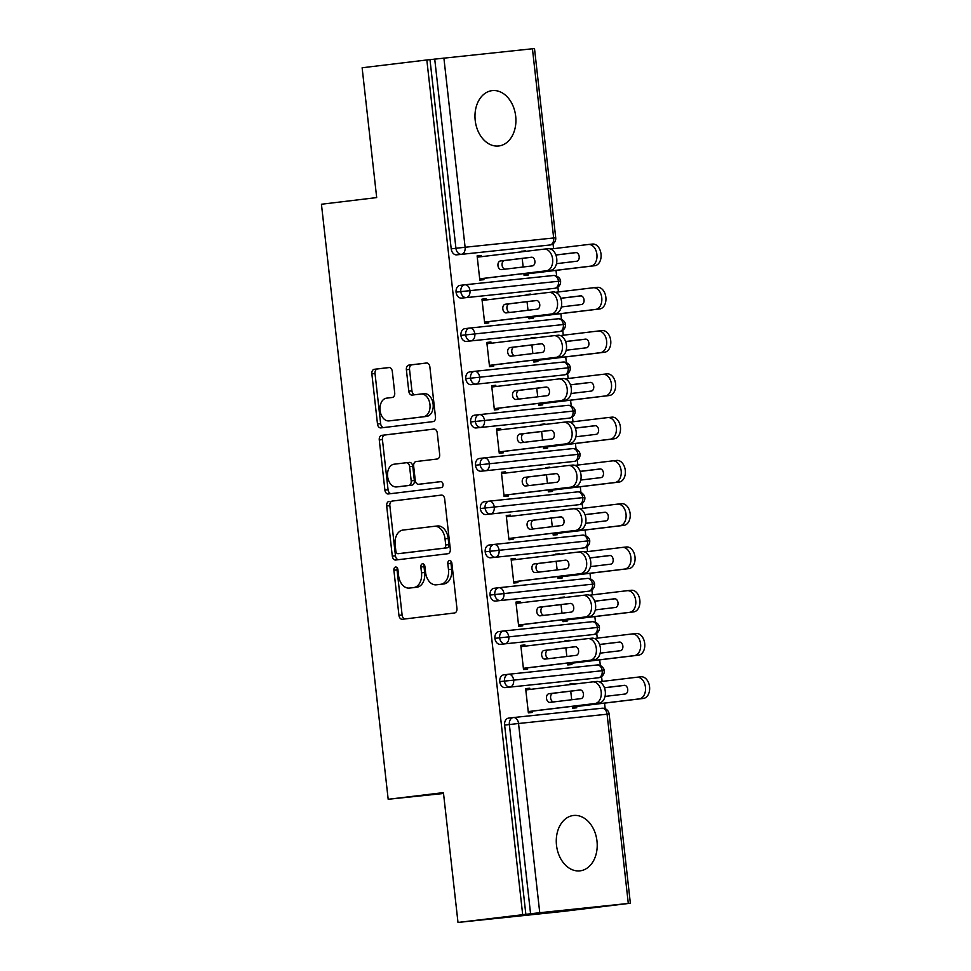 <?xml version="1.0" encoding="UTF-8"?>
<svg xmlns="http://www.w3.org/2000/svg" width="971" height="971" viewBox="0 0 971 971"><rect width="100%" height="100%" fill="white"/><g stroke="black" fill="none" stroke-linecap="round" stroke-linejoin="round"><path stroke-width="1.46" d="M395.585 567.028A2.998 2.039 -96 0 0 393.886 570.244L398.947 615.371A4.272 2.925 -96 0 0 402.297 619.28L454.525 612.98A4.272 2.925 -96 0 0 456.94 608.392L451.879 563.253A2.998 2.039 -96 0 0 449.537 560.522A2.998 2.039 -96 0 0 447.825 563.738L448.481 569.589A13.679 9.346 -96 0 1 440.725 584.299L436.38 584.821A13.679 9.346 -96 0 1 436.282 584.833A13.679 9.346 -96 0 1 425.565 572.344L424.91 566.506A2.998 2.039 -96 0 0 422.567 563.775A2.998 2.039 -96 0 0 420.856 566.991L421.511 572.829A13.679 9.346 -96 0 1 413.755 587.54L409.41 588.074A13.679 9.346 -96 0 1 409.313 588.074A13.679 9.346 -96 0 1 398.596 575.597L397.94 569.746A2.998 2.039 -96 0 0 395.598 567.015A2.998 2.039 -96 0 0 395.585 567.028M397.297 567.962A2.998 2.039 -96 0 0 397.054 569.904L402.115 615.044A4.272 2.925 -96 0 0 405.041 618.94M451.236 561.469A2.998 2.039 -96 0 0 450.981 563.411L451.636 569.249L448.481 569.589M424.266 564.709A2.998 2.039 -96 0 0 424.011 566.663L424.667 572.502L421.511 572.829M515.686 116.18A27.868 20.355 -96.9 0 1 498.778 145.978A27.868 20.355 -96.9 0 1 475.207 120.428A27.868 20.355 -96.9 0 1 492.115 90.631A27.868 20.355 -96.9 0 1 515.686 116.18M596.983 841.044A27.868 20.355 -96.9 0 1 580.088 870.841A27.868 20.355 -96.9 0 1 556.504 845.292A27.868 20.355 -96.9 0 1 573.412 815.494A27.868 20.355 -96.9 0 1 596.983 841.044M392.308 371.42A4.272 2.925 -96 0 0 388.958 367.524A4.272 2.925 -96 0 0 388.934 367.524L374.284 369.296A4.272 2.925 -96 0 0 371.857 373.884L377.488 424.011A4.272 2.925 -96 0 0 380.826 427.908A4.272 2.925 -96 0 0 380.863 427.908L433.054 421.62A4.272 2.925 -96 0 0 435.481 417.02L429.862 366.904A4.272 2.925 -96 0 0 426.512 362.996A4.272 2.925 -96 0 0 426.487 363.008L408.791 365.132A4.272 2.925 -96 0 0 406.376 369.733L408.779 391.179A4.272 2.925 -96 0 0 412.117 395.088L420.929 394.02A11.434 7.817 -96 0 1 421.001 394.02A11.434 7.817 -96 0 1 429.959 404.519A11.434 7.817 -96 0 1 423.477 416.753L389.116 420.892A11.434 7.817 -96 0 1 389.031 420.904A11.434 7.817 -96 0 1 380.074 410.405A11.434 7.817 -96 0 1 386.555 398.159L392.284 397.479A4.272 2.925 -96 0 0 394.712 392.879L392.308 371.42M628.298 903.431L607.081 714.207L518.538 723.504L539.755 912.728L630.361 903.236L562.355 911.502L457.996 922.45L530.579 913.76L509.362 724.536L504.629 725.106L525.857 914.33M457.996 922.45L443.431 792.627L388.182 799.279L321.437 204.238L376.687 197.586L362.122 67.764L426.827 59.971L522.689 914.658M389.104 501.4A4.272 2.925 -96 0 0 386.676 505.988L392.296 556.116A4.272 2.925 -96 0 0 395.646 560.024A4.272 2.925 -96 0 0 395.683 560.012L447.874 553.725A4.272 2.925 -96 0 0 450.301 549.137L444.682 499.009A4.272 2.925 -96 0 0 441.332 495.101L392.26 501.06A4.272 2.925 -96 0 0 389.844 505.66L395.464 555.788A4.272 2.925 -96 0 0 398.401 559.684M434.328 429.048L384.856 435.008A4.272 2.925 -96 0 0 382.428 439.608L388.06 489.736L384.892 490.064L379.273 439.936A4.272 2.925 -96 0 1 381.688 435.348L433.891 429.061A4.272 2.925 -96 0 0 433.891 429.061A4.272 2.925 -96 0 1 437.266 432.957L439.669 454.404A4.272 2.925 -96 0 1 437.253 459.004L416.086 461.553A4.272 2.925 -96 0 0 413.658 466.153L415.26 480.378A4.272 2.925 -96 0 0 418.598 484.286A4.272 2.925 -96 0 0 418.635 484.274L440.664 481.628A2.998 2.039 -96 0 1 440.688 481.616L440.664 481.628M384.892 490.064A4.272 2.925 -96 0 0 388.242 493.972A4.272 2.925 -96 0 0 388.266 493.96L441.332 487.576A2.998 2.039 -96 0 0 443.031 484.371A2.998 2.039 -96 0 0 440.688 481.616M388.182 799.279L443.529 793.477M539.755 912.728L530.579 913.76M426.827 59.971L534.499 48.55L555.715 237.774L553.664 237.968L532.436 48.744M553.033 243.806L553.579 248.673M556.007 270.375L556.638 275.97M557.888 287.088L558.434 291.955M560.862 313.645L561.493 319.241M562.743 330.358L563.289 335.226M565.717 356.927L566.348 362.523M567.598 373.641L568.144 378.496M570.572 400.198L571.203 405.793M572.453 416.911L572.999 421.778M575.427 443.48L576.058 449.075M577.296 460.181L577.842 465.048M580.282 486.75L580.913 492.346M582.151 503.464L582.697 508.331M585.137 530.032L585.768 535.616M587.006 546.734L587.552 551.601M589.992 573.303L590.623 578.898M591.861 590.016L592.407 594.883M594.847 616.573L595.466 622.168M596.716 633.286L597.262 638.153M599.702 659.855L600.321 665.451M601.571 676.569L602.117 681.424M604.557 703.125L605.176 708.721M572.429 706.305L572.647 708.223L576.762 707.798L576.616 706.5M570.001 684.616L569.928 683.985L574.043 683.56L569.941 684.057M532.339 711.136L532.484 712.435L528.37 712.872L525.651 688.633L529.765 688.208L525.663 688.694M529.911 689.434L529.765 688.208M570.73 691.17L571.701 699.751M429.983 59.632L451.212 248.855L455.933 248.285L434.717 59.061M456.686 254.851L549.95 244.995L456.686 254.851A6.53 4.77 -96.9 0 1 451.212 248.855M504.629 725.106A6.53 4.77 -96.9 0 1 508.598 718.115A6.53 4.77 -96.9 0 1 508.646 718.115L513.271 717.557A6.53 4.77 -96.9 0 1 513.368 717.545A6.53 4.467 -96 0 1 513.416 717.545A6.53 6.53 0 0 0 513.319 717.557L508.598 718.115M550.193 288.824A6.53 4.77 -96.9 0 1 550.132 288.824A6.53 4.77 -96.9 0 1 550.084 288.836L461.541 298.121A6.53 4.77 -96.9 0 1 456.067 292.137A6.53 4.77 -96.9 0 1 460.048 285.365A6.53 4.77 -96.9 0 1 460.096 285.365L464.721 284.806M461.541 298.121L550.084 288.836M523.891 273.555L524.109 275.473L528.212 275.036L528.066 273.737M525.566 251.368L521.391 251.234L521.463 251.853M522.192 258.407L523.163 267.001M481.361 256.684L481.228 255.446L477.113 255.883L479.832 280.121L483.946 279.684L483.801 278.386M555.048 332.094A6.53 4.77 -96.9 0 1 554.987 332.106A6.53 4.77 -96.9 0 1 554.939 332.106L466.396 341.404A6.53 4.77 -96.9 0 1 460.922 335.408A6.53 4.77 -96.9 0 1 464.903 328.647A6.53 4.77 -96.9 0 1 464.951 328.635L469.576 328.077M466.396 341.404L554.939 332.106M528.746 316.837L528.964 318.743L533.067 318.318L532.921 317.019M530.421 294.638L526.246 294.516L526.306 295.135M527.047 301.69L528.006 310.283M486.216 299.966L486.083 298.728L481.968 299.153L484.687 323.392L488.801 322.955L488.656 321.656M559.903 375.376A6.53 4.77 -96.9 0 1 559.842 375.376A6.53 4.77 -96.9 0 1 559.794 375.389L471.251 384.674A6.53 4.77 -96.9 0 1 465.777 378.69A6.53 4.77 -96.9 0 1 469.758 371.917A6.53 4.77 -96.9 0 1 469.806 371.917L474.431 371.359A6.53 4.77 -96.9 0 1 474.54 371.347L474.54 371.347A6.53 4.467 -96 0 1 474.588 371.335L563.131 362.049A6.53 4.467 -96 0 0 563.083 362.049L474.637 371.335M471.251 384.674L559.794 375.389M533.601 360.107L533.819 362.025L537.922 361.588L537.776 360.29M535.276 337.908L531.101 337.787L531.161 338.406M531.902 344.96L532.861 353.553M491.071 343.236L490.938 341.998L486.823 342.435L489.542 366.662L493.656 366.237L493.511 364.938M564.746 418.647A6.53 4.77 -96.9 0 1 564.697 418.659A6.53 4.77 -96.9 0 1 564.649 418.659L476.093 427.956A6.53 4.77 -96.9 0 1 470.632 421.96A6.53 4.77 -96.9 0 1 474.613 415.187A6.53 4.77 -96.9 0 1 474.661 415.187L479.286 414.629A6.53 4.77 -96.9 0 1 479.395 414.617L479.395 414.617A6.53 4.467 -96 0 1 479.443 414.617L567.986 405.32A6.53 4.467 -96 0 0 567.938 405.332L479.492 414.605M476.093 427.956L564.649 418.659M538.456 403.378L538.674 405.295L542.777 404.871L542.631 403.572M540.119 381.19L535.956 381.057L536.016 381.688M536.757 388.242L537.716 396.823M495.926 386.507L495.793 385.281L491.678 385.705L494.397 409.944L498.511 409.507L498.366 408.208M569.601 461.929A6.53 4.77 -96.9 0 1 569.552 461.929A6.53 4.77 -96.9 0 1 569.504 461.941L480.948 471.226A6.53 4.77 -96.9 0 1 475.487 465.23A6.53 4.77 -96.9 0 1 479.468 458.47A6.53 4.77 -96.9 0 1 479.516 458.458L484.141 457.911A6.53 4.77 -96.9 0 1 484.25 457.887L484.25 457.887A6.53 4.467 -96 0 1 484.298 457.887L572.841 448.602A6.53 4.467 -96 0 0 572.793 448.602L484.347 457.887M480.948 471.226L569.504 461.941M543.311 446.66L543.517 448.578L547.632 448.141L547.486 446.842M544.974 424.461L540.811 424.339L540.871 424.958M541.612 431.512L542.571 440.106M500.781 429.789L500.648 428.551L496.533 428.988L499.252 453.214L503.366 452.789L503.221 451.491M574.456 505.199A6.53 4.77 -96.9 0 1 574.407 505.211A6.53 4.77 -96.9 0 1 574.359 505.211L485.803 514.509A6.53 4.77 -96.9 0 1 480.342 508.513A6.53 4.77 -96.9 0 1 484.323 501.74A6.53 4.77 -96.9 0 1 484.371 501.74L488.996 501.182A6.53 4.77 -96.9 0 1 489.105 501.17L489.105 501.17A6.53 4.467 -96 0 1 489.153 501.157L577.696 491.872A6.53 4.467 -96 0 0 577.648 491.872L489.202 501.157M485.803 514.509L574.359 505.211M548.166 489.93L548.372 491.848L552.487 491.411L552.341 490.112M549.829 467.743L545.653 467.609L545.726 468.228M546.467 474.783L547.426 483.376M505.636 473.059L505.503 471.833L501.388 472.258L504.107 496.497L508.221 496.06L508.076 494.761M579.311 548.469A6.53 4.77 -96.9 0 1 579.262 548.481A6.53 4.77 -96.9 0 1 579.202 548.494L490.658 557.779A6.53 4.77 -96.9 0 1 485.184 551.783A6.53 4.77 -96.9 0 1 489.178 545.022A6.53 4.77 -96.9 0 1 489.226 545.01L493.851 544.452A6.53 4.77 -96.9 0 1 493.96 544.44L493.96 544.44A6.53 4.467 -96 0 1 494.008 544.44L582.551 535.142A6.53 4.467 -96 0 0 582.503 535.155L494.057 544.428M490.658 557.779L579.202 548.494M553.021 533.213L553.227 535.118L557.342 534.693L557.196 533.395M554.684 511.013L550.508 510.892L550.581 511.511M551.322 518.065L552.281 526.658M510.491 516.341L510.345 515.103L506.243 515.528L508.962 539.767L513.064 539.342L512.919 538.043M584.166 591.752A6.53 4.77 -96.9 0 1 584.117 591.752A6.53 4.77 -96.9 0 1 584.057 591.764L495.513 601.049A6.53 4.77 -96.9 0 1 490.039 595.065A6.53 4.77 -96.9 0 1 494.033 588.292A6.53 4.77 -96.9 0 1 494.081 588.292L498.706 587.734M495.513 601.049L584.057 591.764M557.876 576.483L558.082 578.4L562.197 577.963L562.051 576.665M559.539 554.295L555.363 554.162L555.436 554.781M556.177 561.335L557.136 569.928M515.346 559.612L515.2 558.374L511.098 558.811L513.817 583.049L517.919 582.612L517.774 581.313M589.021 635.022A6.53 4.77 -96.9 0 1 588.972 635.034A6.53 4.77 -96.9 0 1 588.912 635.034L500.368 644.331A6.53 4.77 -96.9 0 1 494.894 638.335A6.53 4.77 -96.9 0 1 498.888 631.575A6.53 4.77 -96.9 0 1 498.936 631.563L503.561 631.004A6.53 4.77 -96.9 0 1 503.658 630.992L503.67 630.992A6.53 4.467 -96 0 1 503.718 630.992L592.261 621.695A6.53 4.467 -96 0 0 592.213 621.707L503.755 630.98M500.368 644.331L588.912 635.034M562.731 619.765L562.937 621.671L567.052 621.246L566.906 619.947M564.394 597.566L560.218 597.444L560.291 598.063M561.032 604.617L561.991 613.211M520.201 602.894L520.055 601.656L515.953 602.081L518.672 626.319L522.774 625.882L522.629 624.584M593.876 678.304A6.53 4.77 -96.9 0 1 593.827 678.304A6.53 4.77 -96.9 0 1 593.767 678.316L505.223 687.602A6.53 4.77 -96.9 0 1 499.749 681.618A6.53 4.77 -96.9 0 1 503.731 674.845A6.53 4.77 -96.9 0 1 503.791 674.845L508.416 674.287A6.53 4.77 -96.9 0 1 508.513 674.275L508.525 674.275A6.53 4.467 -96 0 1 508.573 674.262L597.116 664.977A6.53 4.467 -96 0 0 597.068 664.977L508.61 674.262M505.223 687.602L593.767 678.316M567.574 663.035L567.792 664.953L571.907 664.516L571.761 663.217M569.249 640.836L565.073 640.714L565.146 641.333M565.875 647.888L566.846 656.481M525.056 646.164L524.91 644.926L520.808 645.363L523.527 669.589L527.629 669.165L527.484 667.866M499.749 681.618L604.265 670.524A6.53 6.53 0 0 1 598.549 677.734L593.827 678.304M569.188 640.277L565.086 640.775M524.91 644.926L520.808 645.424M564.333 597.007L560.231 597.505M520.055 601.656L515.953 602.154M559.478 553.737L555.376 554.223M515.2 558.374L511.098 558.871M554.623 510.455L550.521 510.952M510.345 515.103L506.243 515.601M549.768 467.185L545.666 467.682M505.503 471.833L501.388 472.319M544.913 423.902L540.811 424.4M500.648 428.551L496.545 429.048M540.058 380.632L535.956 381.13M495.793 385.281L491.69 385.766M535.203 337.35L531.101 337.847M490.938 341.998L486.835 342.496M530.348 294.079L526.246 294.577M486.083 298.728L481.98 299.226M525.505 250.809L521.391 251.295M481.228 255.446L477.125 255.943M494.894 638.335L599.41 627.254A6.53 6.53 0 0 1 593.694 634.464L588.972 635.034M490.039 595.065L594.555 583.972A6.53 6.53 0 0 1 588.839 591.193L584.117 591.752M485.184 551.783L589.7 540.701A6.53 6.53 0 0 1 583.984 547.911L579.262 548.481M480.342 508.513L584.845 497.419A6.53 6.53 0 0 1 579.129 504.641L574.407 505.211M475.487 465.23L579.99 454.149A6.53 6.53 0 0 1 574.274 461.359L569.552 461.929M470.632 421.96L575.135 410.879A6.53 6.53 0 0 1 569.431 418.088L564.697 418.659M465.777 378.69L570.28 367.596A6.53 6.53 0 0 1 564.576 374.806L559.842 375.376M460.922 335.408L565.425 324.326A6.53 6.53 0 0 1 559.721 331.536L554.987 332.106M456.067 292.137L560.57 281.044A6.53 6.53 0 0 1 554.866 288.266L550.132 288.824M412.372 587.758A13.679 9.346 -96 0 0 412.469 587.746A13.679 9.346 -96 0 0 412.566 587.734L409.41 588.074M424.667 572.502A13.679 9.346 -96 0 1 416.923 587.212L412.566 587.734M439.341 584.506A13.679 9.346 -96 0 0 439.438 584.493A13.679 9.346 -96 0 0 439.535 584.493L436.38 584.821M451.636 569.249A13.679 9.346 -96 0 1 443.881 583.959L439.535 584.493M441.744 495.101L392.26 501.06M395.84 550.958A2.998 2.039 -96 0 0 398.183 553.688A2.998 2.039 -96 0 0 398.195 553.688L444.014 548.166A2.998 2.039 -96 0 0 445.713 544.949L445.021 538.784A13.679 9.346 -96 0 0 434.316 526.306A13.679 9.346 -96 0 0 434.219 526.318L402.904 530.081A13.679 9.346 -96 0 0 395.148 544.792L395.84 550.958M401.326 553.361A2.998 2.039 -96 0 0 401.339 553.361A2.998 2.039 -96 0 0 401.363 553.349L398.195 553.688L401.339 553.361M434.413 526.294L437.387 525.979A13.679 9.346 -96 0 1 437.484 525.966A13.679 9.346 -96 0 1 448.189 538.456L448.881 544.622A2.998 2.039 -96 0 1 447.182 547.838L401.363 553.349M421.73 483.959A4.272 2.925 -96 0 0 421.766 483.946A4.272 2.925 -96 0 0 421.79 483.946L441.04 481.628M394.117 464.199A11.434 7.817 -96 0 0 387.623 476.433A11.434 7.817 -96 0 0 396.581 486.932A11.434 7.817 -96 0 0 396.666 486.92L408.767 485.464A4.272 2.925 -96 0 0 411.194 480.863L409.604 466.638A4.272 2.925 -96 0 0 406.254 462.742A4.272 2.925 -96 0 0 406.218 462.742L394.117 464.199M399.664 486.605A11.434 7.817 -96 0 0 399.749 486.605A11.434 7.817 -96 0 0 399.821 486.592L396.666 486.92M406.279 462.73L409.386 462.414A4.272 2.925 -96 0 1 409.41 462.402A4.272 2.925 -96 0 1 412.76 466.311L414.362 480.536A4.272 2.925 -96 0 1 411.935 485.136L399.821 486.592M388.06 489.736A4.272 2.925 -96 0 0 390.985 493.632M392.114 420.577A11.434 7.817 -96 0 0 392.187 420.564A11.434 7.817 -96 0 0 392.272 420.552L389.116 420.892M421.086 394.008L424.084 393.692A11.434 7.817 -96 0 1 424.169 393.68A11.434 7.817 -96 0 1 433.127 404.179A11.434 7.817 -96 0 1 426.633 416.413L392.272 420.552M426.924 362.996L411.959 364.805A4.272 2.925 -96 0 0 409.531 369.405L411.935 390.852A4.272 2.925 -96 0 0 414.872 394.748M389.371 367.524L377.452 368.956A4.272 2.925 -96 0 0 375.024 373.556L380.644 423.684A4.272 2.925 -96 0 0 383.581 427.58M572.502 706.924L639.27 698.889A10.887 7.44 -96 0 0 645.448 687.237A10.887 7.44 -96 0 0 636.915 677.236A10.887 7.44 -96 0 0 636.842 677.248L599.204 681.776M637 677.236L640.957 676.811A10.887 7.44 84 0 1 641.03 676.811A10.887 7.44 84 0 1 649.563 686.8A10.887 7.44 84 0 1 643.385 698.452L639.27 698.889M605.018 696.425L625.251 693.998A4.357 2.974 -96 0 0 627.715 689.337A4.357 2.974 -96 0 0 624.304 685.332L604.411 687.735M572.514 706.985L643.385 698.452M624.79 685.344L604.435 687.796M592.723 681.873L596.68 681.46A10.887 7.44 84 0 1 596.764 681.448A10.887 7.44 84 0 1 605.285 691.449A10.887 7.44 84 0 1 599.107 703.101L528.236 711.634M599.107 703.101L594.992 703.526A10.887 7.44 -96 0 0 601.183 691.874A10.887 7.44 -96 0 0 592.65 681.885A10.887 7.44 -96 0 0 592.565 681.897L525.797 689.932M553.555 701.948A4.357 2.974 84 0 1 550.593 697.603A4.357 2.974 84 0 1 553.094 693.294L580.512 689.993M594.992 703.526L528.224 711.573M580.974 698.635L549.95 702.373A4.357 2.974 84 0 1 549.926 702.385A4.357 2.974 84 0 1 546.515 698.38A4.357 2.974 84 0 1 548.979 693.719L580.003 689.98A4.357 2.974 84 0 1 580.039 689.98A4.357 2.974 84 0 1 583.45 693.974A4.357 2.974 84 0 1 580.974 698.635M567.647 663.654L634.415 655.607A10.887 7.44 -96 0 0 640.593 643.955A10.887 7.44 -96 0 0 632.072 633.966A10.887 7.44 -96 0 0 631.987 633.966L594.349 638.505M632.145 633.954L636.102 633.541A10.887 7.44 84 0 1 636.175 633.529A10.887 7.44 84 0 1 644.708 643.53A10.887 7.44 84 0 1 638.53 655.182L634.415 655.607M600.163 653.155L620.396 650.716A4.357 2.974 -96 0 0 622.86 646.055A4.357 2.974 -96 0 0 619.449 642.062L599.568 644.453M567.659 663.715L638.53 655.182M619.935 642.062L599.58 644.513M562.792 620.372L629.56 612.337A10.887 7.44 -96 0 0 635.738 600.685A10.887 7.44 -96 0 0 627.217 590.684A10.887 7.44 -96 0 0 627.132 590.696L589.494 595.223M627.29 590.684L631.247 590.259A10.887 7.44 84 0 1 631.32 590.259A10.887 7.44 84 0 1 639.853 600.248A10.887 7.44 84 0 1 633.675 611.9L629.56 612.337M595.308 609.885L615.541 607.445A4.357 2.974 -96 0 0 618.017 602.785A4.357 2.974 -96 0 0 614.594 598.779L594.713 601.183M562.804 620.433L633.675 611.9M615.08 598.791L594.725 601.243M557.937 577.102L624.705 569.055A10.887 7.44 -96 0 0 630.883 557.403A10.887 7.44 -96 0 0 622.362 547.413A10.887 7.44 -96 0 0 622.277 547.426L584.639 551.953M622.435 547.401L626.392 546.989A10.887 7.44 84 0 1 626.465 546.976A10.887 7.44 84 0 1 634.998 556.978A10.887 7.44 84 0 1 628.82 568.63L624.705 569.055M590.453 566.603L610.686 564.163A4.357 2.974 -96 0 0 613.162 559.502A4.357 2.974 -96 0 0 609.752 555.509L589.858 557.9M557.949 577.162L628.82 568.63M610.225 555.521L589.883 557.961M553.082 533.819L619.85 525.784A10.887 7.44 -96 0 0 626.028 514.132A10.887 7.44 -96 0 0 617.507 504.131A10.887 7.44 -96 0 0 617.422 504.143L579.784 508.683M617.58 504.131L621.537 503.718A10.887 7.44 84 0 1 621.61 503.706A10.887 7.44 84 0 1 630.143 513.695A10.887 7.44 84 0 1 623.965 525.347L619.85 525.784M585.598 523.333L605.831 520.893A4.357 2.974 -96 0 0 608.307 516.232A4.357 2.974 -96 0 0 604.897 512.239L585.003 514.63M553.094 533.892L623.965 525.347M605.37 512.239L585.028 514.691M587.868 638.602L591.825 638.19A10.887 7.44 84 0 1 591.909 638.178A10.887 7.44 84 0 1 600.43 648.167A10.887 7.44 84 0 1 594.252 659.819L523.381 668.364M594.252 659.819L590.15 660.256A10.887 7.44 -96 0 0 596.328 648.604A10.887 7.44 -96 0 0 587.795 638.602A10.887 7.44 -96 0 0 587.722 638.615L520.954 646.662M548.7 658.666A4.357 2.974 84 0 1 545.738 654.333A4.357 2.974 84 0 1 548.239 650.012L575.657 646.71M590.15 660.256L523.381 668.291M576.119 655.364L545.095 659.103A4.357 2.974 84 0 1 545.071 659.103A4.357 2.974 84 0 1 541.66 655.109A4.357 2.974 84 0 1 544.124 650.449L575.148 646.71A4.357 2.974 84 0 1 575.184 646.71A4.357 2.974 84 0 1 578.595 650.704A4.357 2.974 84 0 1 576.119 655.364M583.013 595.32L586.97 594.907A10.887 7.44 84 0 1 587.054 594.895A10.887 7.44 84 0 1 595.575 604.897A10.887 7.44 84 0 1 589.397 616.549L518.526 625.081M589.397 616.549L585.295 616.973A10.887 7.44 -96 0 0 591.473 605.321A10.887 7.44 -96 0 0 582.94 595.332A10.887 7.44 -96 0 0 582.867 595.344L516.099 603.379M543.845 615.396A4.357 2.974 84 0 1 540.883 611.05A4.357 2.974 84 0 1 543.384 606.741L570.802 603.44M585.295 616.973L518.526 625.021M571.264 612.094L540.24 615.82A4.357 2.974 84 0 1 540.216 615.832A4.357 2.974 84 0 1 536.805 611.827A4.357 2.974 84 0 1 539.281 607.166L570.293 603.428A4.357 2.974 84 0 1 570.329 603.428A4.357 2.974 84 0 1 573.74 607.433A4.357 2.974 84 0 1 571.264 612.094M578.158 552.05L582.115 551.637A10.887 7.44 84 0 1 582.199 551.625A10.887 7.44 84 0 1 590.72 561.614A10.887 7.44 84 0 1 584.542 573.266L513.671 581.811M584.542 573.266L580.44 573.703A10.887 7.44 -96 0 0 586.618 562.051A10.887 7.44 -96 0 0 578.085 552.062A10.887 7.44 -96 0 0 578.012 552.062L511.244 560.109M538.99 572.113A4.357 2.974 84 0 1 536.028 567.78A4.357 2.974 84 0 1 538.529 563.459L565.947 560.158M580.44 573.703L513.671 581.75M566.409 568.812L535.397 572.55A4.357 2.974 84 0 1 535.361 572.55A4.357 2.974 84 0 1 531.95 568.557A4.357 2.974 84 0 1 534.426 563.896L565.438 560.158A4.357 2.974 84 0 1 565.474 560.158A4.357 2.974 84 0 1 568.885 564.151A4.357 2.974 84 0 1 566.409 568.812M573.315 508.78L577.26 508.355A10.887 7.44 84 0 1 577.344 508.355A10.887 7.44 84 0 1 585.865 518.344A10.887 7.44 84 0 1 579.687 529.996L508.816 538.529M579.687 529.996L575.585 530.433A10.887 7.44 -96 0 0 581.763 518.781A10.887 7.44 -96 0 0 573.23 508.78A10.887 7.44 -96 0 0 573.157 508.792L506.389 516.827M534.135 528.843A4.357 2.974 84 0 1 531.173 524.498A4.357 2.974 84 0 1 533.674 520.189L561.092 516.888M575.585 530.433L508.816 538.468M561.554 525.542L530.542 529.28A4.357 2.974 84 0 1 530.506 529.28A4.357 2.974 84 0 1 527.095 525.275A4.357 2.974 84 0 1 529.571 520.614L560.583 516.888A4.357 2.974 84 0 1 560.619 516.875A4.357 2.974 84 0 1 564.03 520.881A4.357 2.974 84 0 1 561.554 525.542M548.227 490.549L614.995 482.502A10.887 7.44 -96 0 0 621.173 470.85A10.887 7.44 -96 0 0 612.652 460.861A10.887 7.44 -96 0 0 612.567 460.873L574.929 465.4M612.725 460.849L616.682 460.436A10.887 7.44 84 0 1 616.767 460.424A10.887 7.44 84 0 1 625.288 470.425A10.887 7.44 84 0 1 619.11 482.077L614.995 482.502M580.755 480.05L600.976 477.623A4.357 2.974 -96 0 0 603.452 472.962A4.357 2.974 -96 0 0 600.042 468.957L580.148 471.36M548.239 490.61L619.11 482.077M600.515 468.969L580.173 471.421M568.46 465.497L572.417 465.085A10.887 7.44 84 0 1 572.489 465.073A10.887 7.44 84 0 1 581.022 475.074A10.887 7.44 84 0 1 574.844 486.726L503.961 495.259M574.844 486.726L570.73 487.151A10.887 7.44 -96 0 0 576.908 475.499A10.887 7.44 -96 0 0 568.375 465.51A10.887 7.44 -96 0 0 568.302 465.51L501.534 473.557M529.28 485.561A4.357 2.974 84 0 1 526.318 481.228A4.357 2.974 84 0 1 528.819 476.907L556.237 473.605M570.73 487.151L503.961 495.198M556.699 482.259L525.687 485.998A4.357 2.974 84 0 1 525.651 485.998A4.357 2.974 84 0 1 522.24 482.004A4.357 2.974 84 0 1 524.716 477.344L555.74 473.605A4.357 2.974 84 0 1 555.764 473.605A4.357 2.974 84 0 1 559.175 477.598A4.357 2.974 84 0 1 556.699 482.259M543.372 447.279L610.152 439.232A10.887 7.44 -96 0 0 616.33 427.58A10.887 7.44 -96 0 0 607.797 417.591A10.887 7.44 -96 0 0 607.725 417.591L570.086 422.13M607.87 417.579L611.827 417.166A10.887 7.44 84 0 1 611.912 417.154A10.887 7.44 84 0 1 620.433 427.143A10.887 7.44 84 0 1 614.255 438.795L610.152 439.232M575.9 436.78L596.121 434.34A4.357 2.974 -96 0 0 598.597 429.68A4.357 2.974 -96 0 0 595.187 425.686L575.293 428.077M543.384 447.34L614.255 438.795M595.66 425.686L575.317 428.138M563.605 422.227L567.562 421.802A10.887 7.44 84 0 1 567.634 421.802A10.887 7.44 84 0 1 576.167 431.792A10.887 7.44 84 0 1 569.989 443.444L499.106 451.976M569.989 443.444L565.875 443.881A10.887 7.44 -96 0 0 572.053 432.229A10.887 7.44 -96 0 0 563.52 422.227A10.887 7.44 -96 0 0 563.447 422.239L496.679 430.287M524.437 442.291A4.357 2.974 84 0 1 521.476 437.945A4.357 2.974 84 0 1 523.976 433.636L551.394 430.335M565.875 443.881L499.106 451.916M551.856 438.989L520.832 442.727A4.357 2.974 84 0 1 520.796 442.727A4.357 2.974 84 0 1 517.385 438.734A4.357 2.974 84 0 1 519.861 434.073L550.885 430.335A4.357 2.974 84 0 1 550.909 430.323A4.357 2.974 84 0 1 554.32 434.328A4.357 2.974 84 0 1 551.856 438.989M538.529 403.997L605.297 395.962A10.887 7.44 -96 0 0 611.475 384.31A10.887 7.44 -96 0 0 602.942 374.308A10.887 7.44 -96 0 0 602.87 374.32L565.231 378.848M603.015 374.308L606.972 373.884A10.887 7.44 84 0 1 607.057 373.884A10.887 7.44 84 0 1 615.578 383.873A10.887 7.44 84 0 1 609.4 395.525L605.297 395.962M571.045 393.498L591.266 391.07A4.357 2.974 -96 0 0 593.742 386.409A4.357 2.974 -96 0 0 590.332 382.404L570.438 384.807M538.529 404.057L609.4 395.525M590.805 382.416L570.463 384.868M558.75 378.945L562.707 378.532A10.887 7.44 84 0 1 562.779 378.52A10.887 7.44 84 0 1 571.312 388.521A10.887 7.44 84 0 1 565.134 400.173L494.263 408.706M565.134 400.173L561.02 400.598A10.887 7.44 -96 0 0 567.198 388.946A10.887 7.44 -96 0 0 558.665 378.957A10.887 7.44 -96 0 0 558.592 378.969L491.824 387.004M519.582 399.02A4.357 2.974 84 0 1 516.621 394.675A4.357 2.974 84 0 1 519.121 390.366L546.539 387.065M561.02 400.598L494.251 408.645M547.001 395.707L515.977 399.445A4.357 2.974 84 0 1 515.941 399.457A4.357 2.974 84 0 1 512.53 395.452A4.357 2.974 84 0 1 515.006 390.791L546.03 387.053A4.357 2.974 84 0 1 546.054 387.053A4.357 2.974 84 0 1 549.465 391.046A4.357 2.974 84 0 1 547.001 395.707M533.674 360.727L600.442 352.679A10.887 7.44 -96 0 0 606.62 341.027A10.887 7.44 -96 0 0 598.087 331.038A10.887 7.44 -96 0 0 598.015 331.038L560.376 335.578M598.16 331.026L602.117 330.613A10.887 7.44 84 0 1 602.202 330.601A10.887 7.44 84 0 1 610.723 340.603A10.887 7.44 84 0 1 604.545 352.255L600.442 352.679M566.19 350.228L586.411 347.788A4.357 2.974 -96 0 0 588.887 343.127A4.357 2.974 -96 0 0 585.477 339.134L565.583 341.525M533.674 360.787L604.545 352.255M585.95 339.134L565.608 341.586M553.895 335.675L557.852 335.262A10.887 7.44 84 0 1 557.924 335.25A10.887 7.44 84 0 1 566.457 345.239A10.887 7.44 84 0 1 560.279 356.891L489.408 365.436M560.279 356.891L556.165 357.328A10.887 7.44 -96 0 0 562.343 345.676A10.887 7.44 -96 0 0 553.81 335.675A10.887 7.44 -96 0 0 553.737 335.687L486.969 343.734M514.727 355.738A4.357 2.974 84 0 1 511.766 351.405A4.357 2.974 84 0 1 514.266 347.084L541.684 343.783M556.165 357.328L489.396 365.363M542.146 352.437L511.122 356.175A4.357 2.974 84 0 1 511.086 356.175A4.357 2.974 84 0 1 507.675 352.182A4.357 2.974 84 0 1 510.151 347.521L541.175 343.783A4.357 2.974 84 0 1 541.199 343.783A4.357 2.974 84 0 1 544.61 347.776A4.357 2.974 84 0 1 542.146 352.437M528.819 317.444L595.587 309.409A10.887 7.44 -96 0 0 601.765 297.757A10.887 7.44 -96 0 0 593.232 287.756A10.887 7.44 -96 0 0 593.16 287.768L555.521 292.295M593.317 287.756L597.262 287.331A10.887 7.44 84 0 1 597.347 287.331A10.887 7.44 84 0 1 605.868 297.32A10.887 7.44 84 0 1 599.69 308.972L595.587 309.409M561.335 306.957L581.556 304.518A4.357 2.974 -96 0 0 584.032 299.857A4.357 2.974 -96 0 0 580.622 295.852L560.728 298.255M528.819 317.505L599.69 308.972M581.095 295.864L560.753 298.315M549.04 292.392L552.997 291.98A10.887 7.44 84 0 1 553.069 291.968A10.887 7.44 84 0 1 561.602 301.969A10.887 7.44 84 0 1 555.424 313.621L484.553 322.154M555.424 313.621L551.31 314.046A10.887 7.44 -96 0 0 557.488 302.394A10.887 7.44 -96 0 0 548.967 292.405A10.887 7.44 -96 0 0 548.882 292.417L482.114 300.452M509.872 312.468A4.357 2.974 84 0 1 506.911 308.123A4.357 2.974 84 0 1 509.411 303.814L536.829 300.512M551.31 314.046L484.541 322.093M537.291 309.166L506.267 312.893A4.357 2.974 84 0 1 506.231 312.905A4.357 2.974 84 0 1 502.82 308.899A4.357 2.974 84 0 1 505.296 304.239L536.32 300.5A4.357 2.974 84 0 1 536.344 300.5A4.357 2.974 84 0 1 539.755 304.506A4.357 2.974 84 0 1 537.291 309.166M523.964 274.174L590.732 266.127A10.887 7.44 -96 0 0 596.91 254.475A10.887 7.44 -96 0 0 588.377 244.486A10.887 7.44 -96 0 0 588.305 244.498L550.666 249.025M588.462 244.474L592.419 244.061A10.887 7.44 84 0 1 592.492 244.049A10.887 7.44 84 0 1 601.025 254.05A10.887 7.44 84 0 1 594.847 265.702L590.732 266.127M556.48 263.675L576.701 261.235A4.357 2.974 -96 0 0 579.177 256.575A4.357 2.974 -96 0 0 575.767 252.581L555.873 254.972M523.964 274.235L594.847 265.702M576.24 252.594L555.898 255.033M544.185 249.122L548.142 248.71A10.887 7.44 84 0 1 548.214 248.697A10.887 7.44 84 0 1 556.747 258.687A10.887 7.44 84 0 1 550.569 270.339L479.698 278.883M550.569 270.339L546.455 270.775A10.887 7.44 -96 0 0 552.633 259.123A10.887 7.44 -96 0 0 544.112 249.134A10.887 7.44 -96 0 0 544.027 249.134L477.259 257.181M505.017 269.185A4.357 2.974 84 0 1 502.056 264.852A4.357 2.974 84 0 1 504.556 260.531L531.974 257.23M546.455 270.775L479.686 278.823M532.436 265.884L501.412 269.622A4.357 2.974 84 0 1 501.388 269.622A4.357 2.974 84 0 1 497.965 265.629A4.357 2.974 84 0 1 500.441 260.968L531.465 257.23A4.357 2.974 84 0 1 531.489 257.23A4.357 2.974 84 0 1 534.9 261.223A4.357 2.974 84 0 1 532.436 265.884M397.054 569.904L393.886 570.244M450.981 563.411L447.825 563.738M424.011 566.663L420.856 566.991M630.361 903.236L609.133 714.013L607.081 714.207A6.53 4.467 -96 0 0 601.959 708.247L513.416 717.545A6.53 4.467 -96 0 1 518.538 723.504L509.362 724.536A6.53 4.77 -96.9 0 1 513.319 717.557M443.893 58.029L465.109 247.253L553.664 237.968A6.53 4.467 -96 0 1 549.95 244.995A6.53 4.77 83.1 0 0 550.011 244.983L545.277 245.554M455.933 248.285L465.109 247.253A6.53 4.467 -96 0 1 461.407 254.281A6.53 4.77 -96.9 0 1 455.933 248.285M513.465 717.533L601.923 708.26A6.53 4.467 -96 0 1 601.959 708.247A6.53 6.53 0 0 1 609.133 714.013M604.265 670.524L603.877 669.08C600.77 663.654 596.024 665.086 597.347 664.953L597.116 664.977A6.53 4.467 -96 0 1 602.202 670.718A6.53 4.467 -96 0 1 598.5 677.746A6.53 4.77 83.1 0 0 598.549 677.734M509.945 687.031A6.53 4.467 -96 0 0 513.659 680.016A6.53 4.467 -96 0 0 508.573 674.262L508.464 674.275A6.53 4.77 -96.9 0 0 504.483 681.047A6.53 4.77 -96.9 0 0 509.945 687.031M494.033 588.292L498.863 587.71A6.53 4.467 -96 0 1 503.949 593.463A6.53 4.467 -96 0 1 500.247 600.491A6.53 4.77 -96.9 0 1 494.773 594.495A6.53 4.77 -96.9 0 1 498.754 587.722A6.53 4.77 -96.9 0 1 498.803 587.722L498.815 587.722A6.53 4.467 -96 0 1 498.863 587.71L587.406 578.425A6.53 4.467 -96 0 0 587.358 578.425L498.912 587.71M464.903 328.647L469.733 328.064A6.53 4.467 -96 0 1 474.819 333.806A6.53 4.467 -96 0 1 471.117 340.833A6.53 4.77 -96.9 0 1 465.643 334.837A6.53 4.77 -96.9 0 1 469.636 328.077L469.685 328.064A6.53 4.77 -96.9 0 1 469.685 328.064A6.53 4.467 -96 0 1 469.733 328.064L558.276 318.767A6.53 4.467 -96 0 0 558.24 318.779L559.405 318.743C565.486 320.102 565.583 324.812 565.425 324.326M469.782 328.052L558.24 318.779A6.53 4.467 -96 0 1 563.362 324.52A6.53 4.467 -96 0 1 559.66 331.536A6.53 4.77 83.1 0 0 559.721 331.536M460.048 285.365L464.878 284.782A6.53 4.467 -96 0 1 469.964 290.535A6.53 4.467 -96 0 1 466.262 297.563A6.53 4.77 -96.9 0 1 460.788 291.567A6.53 4.77 -96.9 0 1 464.781 284.794L464.83 284.794A6.53 4.77 -96.9 0 1 464.83 284.794A6.53 4.467 -96 0 1 464.878 284.782L553.421 275.497A6.53 4.467 -96 0 0 553.385 275.497L554.55 275.473C560.631 276.832 560.74 281.541 560.57 281.044M464.927 284.782L553.385 275.497A6.53 4.467 -96 0 1 558.507 281.238A6.53 4.467 -96 0 1 554.805 288.266A6.53 4.77 83.1 0 0 554.866 288.266M599.41 627.254C599.568 627.739 599.459 623.03 593.378 621.671L592.261 621.695A6.53 4.467 -96 0 1 597.347 627.448A6.53 4.467 -96 0 1 593.645 634.464A6.53 4.77 83.1 0 0 593.694 634.464M505.102 643.761A6.53 4.467 -96 0 0 508.804 636.733A6.53 4.467 -96 0 0 503.718 630.992L503.609 631.004A6.53 4.77 -96.9 0 0 499.628 637.765A6.53 4.77 -96.9 0 0 505.102 643.761M594.555 583.972C594.713 584.469 594.604 579.76 588.523 578.4L587.406 578.425A6.53 4.467 -96 0 1 592.492 584.166A6.53 4.467 -96 0 1 588.79 591.193A6.53 4.77 83.1 0 0 588.839 591.193M589.7 540.701C589.858 541.187 589.749 536.49 583.668 535.13L582.551 535.142A6.53 4.467 -96 0 1 587.637 540.896A6.53 4.467 -96 0 1 583.935 547.923A6.53 4.77 83.1 0 0 583.984 547.911M495.392 557.208A6.53 4.467 -96 0 0 499.094 550.181A6.53 4.467 -96 0 0 494.008 544.44L493.899 544.452A6.53 4.77 -96.9 0 0 489.918 551.212A6.53 4.77 -96.9 0 0 495.392 557.208M584.845 497.419L584.457 495.987C581.35 490.561 576.604 491.981 577.939 491.848L577.696 491.872A6.53 4.467 -96 0 1 582.782 497.613A6.53 4.467 -96 0 1 579.08 504.641A6.53 4.77 83.1 0 0 579.129 504.641M490.537 513.938A6.53 4.467 -96 0 0 494.239 506.911A6.53 4.467 -96 0 0 489.153 501.157L489.044 501.17A6.53 4.77 -96.9 0 0 485.063 507.942A6.53 4.77 -96.9 0 0 490.537 513.938M579.99 454.149C580.148 454.634 580.051 449.937 573.958 448.578L572.841 448.602A6.53 4.467 -96 0 1 577.927 454.343A6.53 4.467 -96 0 1 574.225 461.371A6.53 4.77 83.1 0 0 574.274 461.359M485.682 470.656A6.53 4.467 -96 0 0 489.384 463.628A6.53 4.467 -96 0 0 484.298 457.887L484.189 457.899A6.53 4.77 -96.9 0 0 480.208 464.66A6.53 4.77 -96.9 0 0 485.682 470.656M575.135 410.879C575.293 411.364 575.196 406.655 569.103 405.295L567.986 405.32A6.53 4.467 -96 0 1 573.072 411.073A6.53 4.467 -96 0 1 569.37 418.088A6.53 4.77 83.1 0 0 569.431 418.088M480.827 427.386A6.53 4.467 -96 0 0 484.529 420.358A6.53 4.467 -96 0 0 479.443 414.617L479.334 414.629A6.53 4.77 -96.9 0 0 475.353 421.39A6.53 4.77 -96.9 0 0 480.827 427.386M570.28 367.596C570.438 368.094 570.341 363.385 564.26 362.025L563.131 362.049A6.53 4.467 -96 0 1 568.217 367.791A6.53 4.467 -96 0 1 564.515 374.818A6.53 4.77 83.1 0 0 564.576 374.806M475.972 384.103A6.53 4.467 -96 0 0 479.674 377.088A6.53 4.467 -96 0 0 474.588 371.335L474.479 371.347A6.53 4.77 -96.9 0 0 470.498 378.12A6.53 4.77 -96.9 0 0 475.972 384.103M416.923 587.212L413.755 587.54M443.881 583.959L440.725 584.299M402.115 615.044L398.947 615.371M395.464 555.788L392.296 556.116M389.844 505.66L386.676 505.988M447.182 547.838L444.014 548.166M448.881 544.622L445.713 544.949M448.189 538.456L445.021 538.784M382.428 439.608L379.273 439.936M384.856 435.008L381.688 435.348M411.935 485.136L408.767 485.464M414.362 480.536L411.194 480.863M412.76 466.311L409.604 466.638M426.633 416.413L423.477 416.753M411.935 390.852L408.779 391.179M409.531 369.405L406.376 369.733M411.959 364.805L408.791 365.132M380.644 423.684L377.488 424.011M375.024 373.556L371.857 373.884M377.452 368.956L374.284 369.296M548.979 693.719L553.094 693.294M544.124 650.449L548.239 650.012M539.281 607.166L543.384 606.741M534.426 563.896L538.529 563.459M529.571 520.614L533.674 520.189M524.716 477.344L528.819 476.907M519.861 434.073L523.976 433.636M515.006 390.791L519.121 390.366M510.151 347.521L514.266 347.084M505.296 304.239L509.411 303.814M500.441 260.968L504.556 260.531M503.731 674.845L508.464 674.275M498.888 631.575L503.609 631.004M489.178 545.022L493.899 544.452M484.323 501.74L489.044 501.17M479.468 458.47L484.189 457.899M474.613 415.187L479.334 414.629M469.758 371.917L474.479 371.347M550.011 244.983A6.53 6.53 0 0 0 555.715 237.774M412.469 587.746L409.313 588.074M439.438 584.493L436.282 584.833M437.484 525.966L434.316 526.306M399.749 486.605L396.581 486.932M409.41 462.402L406.254 462.742M392.187 420.564L389.031 420.904M424.169 393.68L421.001 394.02M641.03 676.811L636.915 677.236M592.65 681.885L596.764 681.448M636.175 633.529L632.072 633.966M631.32 590.259L627.217 590.684M626.465 546.976L622.362 547.413M621.61 503.706L617.507 504.131M587.795 638.602L591.909 638.178M582.94 595.332L587.054 594.895M578.085 552.062L582.199 551.625M573.23 508.78L577.344 508.355M616.767 460.424L612.652 460.861M568.375 465.51L572.489 465.073M611.912 417.154L607.797 417.591M563.52 422.227L567.634 421.802M607.057 373.884L602.942 374.308M558.665 378.957L562.779 378.52M602.202 330.601L598.087 331.038M553.81 335.675L557.924 335.25M597.347 287.331L593.232 287.756M548.967 292.405L553.069 291.968M592.492 244.049L588.377 244.486M544.112 249.134L548.214 248.697"/></g></svg>

